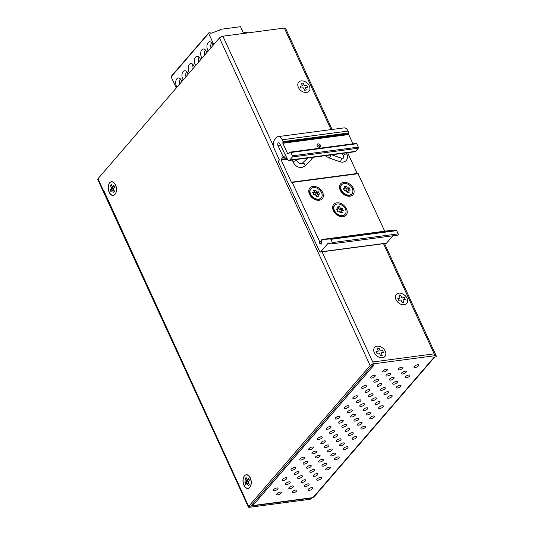<?xml version="1.0" encoding="UTF-8"?>
<svg xmlns="http://www.w3.org/2000/svg" width="534" height="534" viewBox="0 0 534 534"><rect width="100%" height="100%" fill="white"/><g stroke="black" fill="none" stroke-linecap="round" stroke-linejoin="round"><path stroke-width="0.8" d="M321.568 192.62A6.849 4.899 -139.2 0 1 321.261 197.82A6.849 4.899 -139.2 0 1 318.731 199.115A6.849 4.899 -139.2 0 1 310.588 194.076A6.849 4.899 -139.2 0 1 310.895 188.876A6.849 4.899 -139.2 0 1 316.388 187.941A6.849 4.899 -139.2 0 1 321.568 192.62M310.895 188.876L310.514 189.31A6.849 4.899 40.8 0 0 310.214 194.509A6.849 4.899 40.8 0 0 318.357 199.549A6.849 4.899 40.8 0 0 320.887 198.254L321.261 197.82M315.514 194.643L316.362 196.492L318.558 196.198L317.703 194.356L319.459 194.122L318.397 191.819L316.642 192.046L315.794 190.204L313.598 190.491L314.453 192.34L312.697 192.574L313.752 194.877L315.514 194.643M314.453 192.34L313.138 193.542M315.794 190.204L314.793 191.359L314.045 191.459M316.642 192.046L315.647 193.208L314.793 191.359M318.397 191.819L317.403 192.974L315.647 193.208M318.017 194.316L317.403 192.974M317.703 194.356L316.709 195.517L317.109 196.392M345.418 209.048A6.849 4.899 -139.2 0 1 345.118 214.247A6.849 4.899 -139.2 0 1 342.581 215.542A6.849 4.899 -139.2 0 1 334.444 210.496A6.849 4.899 -139.2 0 1 334.745 205.296A6.849 4.899 -139.2 0 1 340.245 204.368A6.849 4.899 -139.2 0 1 345.418 209.048M334.745 205.296L334.371 205.73A6.849 4.899 40.8 0 0 334.07 210.93A6.849 4.899 40.8 0 0 342.207 215.976A6.849 4.899 40.8 0 0 344.744 214.681L345.118 214.247M339.364 211.07L340.211 212.919L342.407 212.625L341.56 210.783L343.315 210.55L342.254 208.24L340.498 208.474L339.651 206.625L337.455 206.918L338.302 208.761L336.547 208.994L337.608 211.304L339.364 211.07M338.302 208.761L336.994 209.962M339.651 206.625L338.649 207.786L337.902 207.886M340.498 208.474L339.497 209.635L338.649 207.786M342.254 208.24L341.253 209.401L339.497 209.635M341.867 210.736L341.253 209.401M341.56 210.783L340.558 211.938L340.966 212.819M352.293 188.555A6.849 4.899 -139.2 0 1 351.993 193.755A6.849 4.899 -139.2 0 1 349.456 195.05A6.849 4.899 -139.2 0 1 341.319 190.011A6.849 4.899 -139.2 0 1 341.62 184.804A6.849 4.899 -139.2 0 1 347.12 183.876A6.849 4.899 -139.2 0 1 352.293 188.555M341.62 184.804L341.246 185.245A6.849 4.899 40.8 0 0 340.946 190.444A6.849 4.899 40.8 0 0 349.082 195.484A6.849 4.899 40.8 0 0 351.619 194.189L351.993 193.755M346.239 190.578L347.087 192.427L349.283 192.133L348.435 190.291L350.191 190.057L349.129 187.748L347.374 187.981L346.526 186.139L344.33 186.426L345.178 188.275L343.422 188.509L344.483 190.812L346.239 190.578M345.178 188.275L343.869 189.477M346.526 186.139L345.525 187.294L344.777 187.394M347.374 187.981L346.372 189.143L345.525 187.294M349.129 187.748L348.128 188.909L346.372 189.143M348.742 190.251L348.128 188.909M348.435 190.291L347.434 191.452L347.841 192.327M347.027 195.377A5.48 3.925 -139.2 0 1 341.166 191.312A5.48 3.925 -139.2 0 1 340.739 189.957M340.151 215.869A5.48 3.925 -139.2 0 1 334.291 211.804A5.48 3.925 -139.2 0 1 333.863 210.449M316.302 199.449A5.48 3.925 -139.2 0 1 310.441 195.377A5.48 3.925 -139.2 0 1 310.014 194.022M340.218 190.151A8.217 5.881 -139.2 0 1 343.622 182.361A8.217 5.881 -139.2 0 1 353.388 188.409A8.217 5.881 -139.2 0 1 349.99 196.205A8.217 5.881 -139.2 0 1 340.218 190.151M333.349 210.643A8.217 5.881 -139.2 0 1 336.747 202.853A8.217 5.881 -139.2 0 1 346.513 208.901A8.217 5.881 -139.2 0 1 343.115 216.691A8.217 5.881 -139.2 0 1 333.349 210.643M309.493 194.216A8.217 5.881 -139.2 0 1 312.897 186.426A8.217 5.881 -139.2 0 1 322.663 192.474A8.217 5.881 -139.2 0 1 319.259 200.27A8.217 5.881 -139.2 0 1 309.493 194.216M317.203 145.822A2.056 1.469 -139.2 0 1 317.296 144.26A2.056 1.469 -139.2 0 1 318.05 143.873A2.056 1.469 -139.2 0 1 320.493 145.388A2.056 1.469 -139.2 0 1 320.407 146.943A2.056 1.469 -139.2 0 1 318.758 147.224A2.056 1.469 -139.2 0 1 317.203 145.822M319.799 147.304A2.056 1.469 40.8 0 0 319.619 146.396A2.056 1.469 40.8 0 0 317.176 144.888A2.056 1.469 40.8 0 0 317.029 144.914M320.36 252.041L386.202 243.324A1.368 0.808 -97.5 0 0 386.556 243.124L320.707 251.834A1.368 0.808 82.5 0 1 320.36 252.041A1.368 0.808 82.5 0 1 319.552 251.407L278.488 162.116A0.821 0.487 82.5 0 1 278.541 160.988L279.042 160.414A0.821 0.487 82.5 0 0 279.102 159.286L274.322 148.899A6.849 4.032 -97.5 0 1 274.796 139.514L276.425 137.632A6.849 4.032 -97.5 0 1 278.174 136.604A6.849 4.032 -97.5 0 1 282.199 139.774L283.047 141.623L282.887 142.518L348.735 133.807L348.896 132.913L348.048 131.064A6.849 4.032 -97.5 0 0 344.023 127.893L278.174 136.604M348.735 133.807L348.695 134.555L282.846 143.266L282.887 142.518M352.954 143.82L348.695 134.555M282.846 143.266L287.559 153.505L287.966 153.725L290.302 152.143A0.821 0.487 82.5 0 1 290.436 152.097A0.821 0.487 82.5 0 1 290.917 152.477L292.458 155.828A0.821 0.487 82.5 0 1 292.405 156.956L289.728 160.053A2.737 1.615 82.5 0 1 289.027 160.46L354.876 151.749A2.737 1.615 -97.5 0 0 355.577 151.342L358.247 148.245A0.821 0.487 -97.5 0 0 358.307 147.117L356.759 143.759A0.821 0.487 -97.5 0 0 356.278 143.379A0.821 0.487 -97.5 0 0 356.145 143.432M384.707 231.195L357.94 173.437L291.37 182.207L357.213 173.497L347.654 152.704M332.148 243.818L397.883 235.12A0.821 0.487 -97.5 0 0 397.937 235.114A0.821 0.487 -97.5 0 0 398.204 233.865L396.715 230.635A0.821 0.487 -97.5 0 0 396.255 230.247L387.871 230.775A0.821 0.487 -97.5 0 0 387.851 230.775A0.821 0.487 -97.5 0 0 387.831 230.781M386.556 243.124L392.891 235.781M320.707 251.834L327.722 243.711A0.821 0.487 82.5 0 1 327.929 243.584A0.821 0.487 82.5 0 1 327.983 243.584L332.035 243.831A0.821 0.487 82.5 0 0 332.095 243.824A0.821 0.487 82.5 0 0 332.362 242.576L330.873 239.345L396.715 230.635M321.448 243.551L319.939 243.751L321.188 244.192L321.441 243.764L321.622 240.12A0.821 0.487 82.5 0 1 322.009 239.486A0.821 0.487 82.5 0 1 322.029 239.486L330.406 238.958A0.821 0.487 82.5 0 1 330.873 239.345M319.939 243.751L319.646 243.097L321.488 242.857M292.098 182.154L319.626 241.555L319.646 243.097M291.37 182.207L281.178 160.06L281.218 159.306L287.092 158.531M280.597 145.341L278.02 145.682L282.9 156.295A0.821 0.487 82.5 0 1 282.846 157.423L281.218 159.306M278.02 145.682A1.916 1.128 82.5 0 1 278.641 142.765A1.916 1.128 82.5 0 1 279.743 143.593L287.459 159.279A2.737 1.615 82.5 0 0 289.027 160.46M204.702 55.042A5.18 3.05 82.5 0 1 205.37 49.902M210.95 47.8A5.18 3.05 82.5 0 1 211.624 42.66M198.448 62.284A5.18 3.05 82.5 0 1 199.122 57.151M192.2 69.533A5.18 3.05 82.5 0 1 192.874 64.394M179.698 84.018A5.18 3.05 82.5 0 1 180.372 78.878M185.945 76.776A5.18 3.05 82.5 0 1 186.62 71.636M183.202 79.953A5.48 3.231 82.5 0 1 182.721 79.079A5.48 3.231 82.5 0 1 184.504 70.748A5.48 3.231 82.5 0 1 187.721 73.285A5.48 3.231 82.5 0 1 188.102 74.279M176.954 87.196A5.48 3.231 82.5 0 1 176.467 86.321A5.48 3.231 82.5 0 1 178.249 77.991A5.48 3.231 82.5 0 1 181.473 80.527A5.48 3.231 82.5 0 1 181.847 81.522M189.457 72.711A5.48 3.231 82.5 0 1 188.969 71.836A5.48 3.231 82.5 0 1 190.751 63.506A5.48 3.231 82.5 0 1 193.969 66.036A5.48 3.231 82.5 0 1 194.349 67.037M195.704 65.468A5.48 3.231 82.5 0 1 195.224 64.587A5.48 3.231 82.5 0 1 196.999 56.264A5.48 3.231 82.5 0 1 200.223 58.793A5.48 3.231 82.5 0 1 200.597 59.795M208.207 50.984A5.48 3.231 82.5 0 1 207.719 50.103A5.48 3.231 82.5 0 1 209.502 41.772A5.48 3.231 82.5 0 1 212.719 44.309A5.48 3.231 82.5 0 1 213.099 45.31M201.952 58.226A5.48 3.231 82.5 0 1 201.472 57.345A5.48 3.231 82.5 0 1 203.254 49.015A5.48 3.231 82.5 0 1 206.471 51.551A5.48 3.231 82.5 0 1 206.852 52.552M171.354 76.315A0.547 0.394 40.8 0 0 171.147 76.836L176.273 87.983M213.78 44.522L208.647 33.375A0.547 0.394 -139.2 0 1 208.854 32.854L210.056 32.641L210.85 33.368L220.088 29.891A0.547 0.394 -139.2 0 1 220.315 29.37L240.507 26.7L243.317 32.814M243.931 485.306A6.849 4.032 -97.5 0 0 247.95 488.476A6.849 4.032 -97.5 0 0 250.179 478.064A6.849 4.032 -97.5 0 0 246.154 474.9A6.849 4.032 -97.5 0 0 243.931 485.306M109.163 192.3A6.849 4.032 -97.5 0 0 113.181 195.464A6.849 4.032 -97.5 0 0 115.411 185.058A6.849 4.032 -97.5 0 0 111.386 181.887A6.849 4.032 -97.5 0 0 109.163 192.3M251.521 505.284A2.189 1.569 40.8 0 0 252.842 505.558L374.094 365.036L372.338 365.269L373.586 363.821L250.833 506.085L248.637 506.372L370.142 365.556A2.737 1.028 -24.7 0 1 373.586 363.821L322.069 251.814M103.503 190.011L248.637 506.372L97.956 178.757L103.256 190.291L103.503 190.011A2.737 1.028 155.3 0 0 103.302 190.284L103.256 190.291M370.142 365.556L219.454 37.941L97.956 178.757A2.189 0.821 155.3 0 0 97.715 179.437L248.403 507.06A2.189 0.821 -24.7 0 1 248.637 506.372L310.975 498.129L309.974 499.283L249.398 507.3A2.189 0.821 -24.7 0 1 248.403 507.06M243.364 494.804L103.302 190.284M435.043 355.691L434.195 353.842L372.739 361.972L373.586 363.821L435.043 355.691A2.737 1.028 -24.7 0 1 436.285 355.991A2.737 1.028 -24.7 0 1 435.991 356.846L434.235 357.079L312.977 497.601A2.189 1.569 40.8 0 0 313.792 497.187L434.743 357.012M219.454 37.941A2.737 1.028 -24.7 0 1 222.898 36.205L284.355 28.068L331.06 129.608L284.355 28.068A2.737 1.028 155.3 0 1 285.597 28.375L332.095 129.475M434.195 353.842L383.525 243.684L434.195 353.842L372.739 361.972M322.002 443.62A2.603 0.975 155.3 0 0 324.565 442.586A2.603 0.975 155.3 0 0 325.553 441.157A2.603 0.975 155.3 0 0 324.378 440.87A2.603 0.975 155.3 0 0 321.808 441.905A2.603 0.975 155.3 0 0 320.821 443.333A2.603 0.975 155.3 0 0 322.002 443.62M330.84 433.381A2.603 0.975 155.3 0 0 333.403 432.34A2.603 0.975 155.3 0 0 334.391 430.918A2.603 0.975 155.3 0 0 333.216 430.624A2.603 0.975 155.3 0 0 330.646 431.666A2.603 0.975 155.3 0 0 329.658 433.087A2.603 0.975 155.3 0 0 330.84 433.381M379.801 408.497A2.603 0.975 155.3 0 0 382.371 407.462A2.603 0.975 155.3 0 0 383.359 406.034A2.603 0.975 155.3 0 0 382.177 405.747A2.603 0.975 155.3 0 0 379.614 406.781A2.603 0.975 155.3 0 0 378.626 408.21A2.603 0.975 155.3 0 0 379.801 408.497M388.639 398.257A2.603 0.975 155.3 0 0 391.208 397.216A2.603 0.975 155.3 0 0 392.196 395.794A2.603 0.975 155.3 0 0 391.015 395.5A2.603 0.975 155.3 0 0 388.452 396.542A2.603 0.975 155.3 0 0 387.464 397.97A2.603 0.975 155.3 0 0 388.639 398.257M376.463 404.405A2.603 0.975 155.3 0 0 379.027 403.364A2.603 0.975 155.3 0 0 380.014 401.942A2.603 0.975 155.3 0 0 378.84 401.648A2.603 0.975 155.3 0 0 376.27 402.689A2.603 0.975 155.3 0 0 375.289 404.111A2.603 0.975 155.3 0 0 376.463 404.405M364.281 410.553A2.603 0.975 155.3 0 0 366.851 409.511A2.603 0.975 155.3 0 0 367.833 408.089A2.603 0.975 155.3 0 0 366.658 407.796A2.603 0.975 155.3 0 0 364.095 408.837A2.603 0.975 155.3 0 0 363.107 410.266A2.603 0.975 155.3 0 0 364.281 410.553M372.872 400.6A2.603 0.975 155.3 0 0 375.435 399.559A2.603 0.975 155.3 0 0 376.423 398.137A2.603 0.975 155.3 0 0 375.248 397.843A2.603 0.975 155.3 0 0 372.679 398.885A2.603 0.975 155.3 0 0 371.697 400.313A2.603 0.975 155.3 0 0 372.872 400.6M381.71 390.354A2.603 0.975 155.3 0 0 384.273 389.319A2.603 0.975 155.3 0 0 385.261 387.891A2.603 0.975 155.3 0 0 384.086 387.604A2.603 0.975 155.3 0 0 381.516 388.645A2.603 0.975 155.3 0 0 380.535 390.067A2.603 0.975 155.3 0 0 381.71 390.354M362.125 428.982A2.603 0.975 155.3 0 0 364.695 427.948A2.603 0.975 155.3 0 0 365.683 426.519A2.603 0.975 155.3 0 0 364.502 426.232A2.603 0.975 155.3 0 0 361.939 427.267A2.603 0.975 155.3 0 0 360.951 428.695A2.603 0.975 155.3 0 0 362.125 428.982M370.963 418.743A2.603 0.975 155.3 0 0 373.533 417.701A2.603 0.975 155.3 0 0 374.521 416.28A2.603 0.975 155.3 0 0 373.339 415.986A2.603 0.975 155.3 0 0 370.776 417.027A2.603 0.975 155.3 0 0 369.788 418.449A2.603 0.975 155.3 0 0 370.963 418.743M367.379 414.938A2.603 0.975 155.3 0 0 369.942 413.897A2.603 0.975 155.3 0 0 370.93 412.468A2.603 0.975 155.3 0 0 369.748 412.181A2.603 0.975 155.3 0 0 367.185 413.223A2.603 0.975 155.3 0 0 366.197 414.644A2.603 0.975 155.3 0 0 367.379 414.938M355.197 421.086A2.603 0.975 155.3 0 0 357.76 420.044A2.603 0.975 155.3 0 0 358.748 418.623A2.603 0.975 155.3 0 0 357.573 418.329A2.603 0.975 155.3 0 0 355.003 419.37A2.603 0.975 155.3 0 0 354.022 420.792A2.603 0.975 155.3 0 0 355.197 421.086M358.541 425.177A2.603 0.975 155.3 0 0 361.104 424.136A2.603 0.975 155.3 0 0 362.092 422.714A2.603 0.975 155.3 0 0 360.911 422.427A2.603 0.975 155.3 0 0 358.347 423.462A2.603 0.975 155.3 0 0 357.359 424.89A2.603 0.975 155.3 0 0 358.541 425.177M346.359 431.325A2.603 0.975 155.3 0 0 348.922 430.291A2.603 0.975 155.3 0 0 349.91 428.862A2.603 0.975 155.3 0 0 348.735 428.575A2.603 0.975 155.3 0 0 346.166 429.61A2.603 0.975 155.3 0 0 345.184 431.038A2.603 0.975 155.3 0 0 346.359 431.325M343.015 427.233A2.603 0.975 155.3 0 0 345.585 426.192A2.603 0.975 155.3 0 0 346.573 424.764A2.603 0.975 155.3 0 0 345.391 424.477A2.603 0.975 155.3 0 0 342.828 425.518A2.603 0.975 155.3 0 0 341.84 426.94A2.603 0.975 155.3 0 0 343.015 427.233M334.177 437.473A2.603 0.975 155.3 0 0 336.747 436.432A2.603 0.975 155.3 0 0 337.735 435.01A2.603 0.975 155.3 0 0 336.553 434.723A2.603 0.975 155.3 0 0 333.99 435.757A2.603 0.975 155.3 0 0 333.002 437.186A2.603 0.975 155.3 0 0 334.177 437.473M362.846 388.311A2.603 0.975 155.3 0 0 365.416 387.277A2.603 0.975 155.3 0 0 366.404 385.848A2.603 0.975 155.3 0 0 365.223 385.561A2.603 0.975 155.3 0 0 362.659 386.603A2.603 0.975 155.3 0 0 361.672 388.024A2.603 0.975 155.3 0 0 362.846 388.311M371.684 378.072A2.603 0.975 155.3 0 0 374.254 377.031A2.603 0.975 155.3 0 0 375.242 375.609A2.603 0.975 155.3 0 0 374.06 375.322A2.603 0.975 155.3 0 0 371.497 376.357A2.603 0.975 155.3 0 0 370.509 377.785A2.603 0.975 155.3 0 0 371.684 378.072M383.866 371.924A2.603 0.975 155.3 0 0 386.429 370.89A2.603 0.975 155.3 0 0 387.417 369.461A2.603 0.975 155.3 0 0 386.242 369.174A2.603 0.975 155.3 0 0 383.672 370.209A2.603 0.975 155.3 0 0 382.684 371.637A2.603 0.975 155.3 0 0 383.866 371.924M387.203 376.016A2.603 0.975 155.3 0 0 389.773 374.981A2.603 0.975 155.3 0 0 390.761 373.553A2.603 0.975 155.3 0 0 389.58 373.266A2.603 0.975 155.3 0 0 387.016 374.307A2.603 0.975 155.3 0 0 386.029 375.729A2.603 0.975 155.3 0 0 387.203 376.016M399.385 369.868A2.603 0.975 155.3 0 0 401.948 368.834A2.603 0.975 155.3 0 0 402.936 367.405A2.603 0.975 155.3 0 0 401.762 367.118A2.603 0.975 155.3 0 0 399.192 368.16A2.603 0.975 155.3 0 0 398.21 369.581A2.603 0.975 155.3 0 0 399.385 369.868M402.729 373.967A2.603 0.975 155.3 0 0 405.293 372.926A2.603 0.975 155.3 0 0 406.281 371.504A2.603 0.975 155.3 0 0 405.099 371.21A2.603 0.975 155.3 0 0 402.536 372.251A2.603 0.975 155.3 0 0 401.548 373.68A2.603 0.975 155.3 0 0 402.729 373.967M415.158 367.526A2.603 0.975 155.3 0 0 417.721 366.491A2.603 0.975 155.3 0 0 418.709 365.062A2.603 0.975 155.3 0 0 417.528 364.775A2.603 0.975 155.3 0 0 414.965 365.81A2.603 0.975 155.3 0 0 413.977 367.238A2.603 0.975 155.3 0 0 415.158 367.526M406.314 377.772A2.603 0.975 155.3 0 0 408.884 376.73A2.603 0.975 155.3 0 0 409.872 375.309A2.603 0.975 155.3 0 0 408.69 375.022A2.603 0.975 155.3 0 0 406.127 376.056A2.603 0.975 155.3 0 0 405.139 377.485A2.603 0.975 155.3 0 0 406.314 377.772M397.476 388.011A2.603 0.975 155.3 0 0 400.046 386.976A2.603 0.975 155.3 0 0 401.034 385.548A2.603 0.975 155.3 0 0 399.853 385.261A2.603 0.975 155.3 0 0 397.289 386.296A2.603 0.975 155.3 0 0 396.301 387.724A2.603 0.975 155.3 0 0 397.476 388.011M351.853 416.987A2.603 0.975 155.3 0 0 354.422 415.953A2.603 0.975 155.3 0 0 355.41 414.524A2.603 0.975 155.3 0 0 354.229 414.237A2.603 0.975 155.3 0 0 351.666 415.272A2.603 0.975 155.3 0 0 350.678 416.7A2.603 0.975 155.3 0 0 351.853 416.987M360.944 406.454A2.603 0.975 155.3 0 0 363.507 405.419A2.603 0.975 155.3 0 0 364.495 403.991A2.603 0.975 155.3 0 0 363.32 403.704A2.603 0.975 155.3 0 0 360.75 404.739A2.603 0.975 155.3 0 0 359.769 406.167A2.603 0.975 155.3 0 0 360.944 406.454M369.528 396.502A2.603 0.975 155.3 0 0 372.098 395.467A2.603 0.975 155.3 0 0 373.086 394.039A2.603 0.975 155.3 0 0 371.904 393.752A2.603 0.975 155.3 0 0 369.341 394.786A2.603 0.975 155.3 0 0 368.353 396.215A2.603 0.975 155.3 0 0 369.528 396.502M385.054 394.452A2.603 0.975 155.3 0 0 387.617 393.411A2.603 0.975 155.3 0 0 388.605 391.989A2.603 0.975 155.3 0 0 387.424 391.696A2.603 0.975 155.3 0 0 384.86 392.737A2.603 0.975 155.3 0 0 383.873 394.159A2.603 0.975 155.3 0 0 385.054 394.452M393.892 384.206A2.603 0.975 155.3 0 0 396.455 383.172A2.603 0.975 155.3 0 0 397.443 381.743A2.603 0.975 155.3 0 0 396.261 381.456A2.603 0.975 155.3 0 0 393.698 382.491A2.603 0.975 155.3 0 0 392.71 383.919A2.603 0.975 155.3 0 0 393.892 384.206M390.548 380.115A2.603 0.975 155.3 0 0 393.111 379.073A2.603 0.975 155.3 0 0 394.099 377.651A2.603 0.975 155.3 0 0 392.924 377.364A2.603 0.975 155.3 0 0 390.354 378.399A2.603 0.975 155.3 0 0 389.373 379.828A2.603 0.975 155.3 0 0 390.548 380.115M378.366 386.262A2.603 0.975 155.3 0 0 380.936 385.221A2.603 0.975 155.3 0 0 381.923 383.799A2.603 0.975 155.3 0 0 380.742 383.505A2.603 0.975 155.3 0 0 378.179 384.547A2.603 0.975 155.3 0 0 377.191 385.975A2.603 0.975 155.3 0 0 378.366 386.262M300.982 460.014A2.603 0.975 155.3 0 0 303.552 458.973A2.603 0.975 155.3 0 0 304.534 457.545A2.603 0.975 155.3 0 0 303.359 457.258A2.603 0.975 155.3 0 0 300.796 458.299A2.603 0.975 155.3 0 0 299.808 459.721A2.603 0.975 155.3 0 0 300.982 460.014M313.164 453.867A2.603 0.975 155.3 0 0 315.727 452.825A2.603 0.975 155.3 0 0 316.715 451.397A2.603 0.975 155.3 0 0 315.541 451.11A2.603 0.975 155.3 0 0 312.971 452.151A2.603 0.975 155.3 0 0 311.983 453.573A2.603 0.975 155.3 0 0 313.164 453.867M309.82 449.768A2.603 0.975 155.3 0 0 312.39 448.734A2.603 0.975 155.3 0 0 313.371 447.305A2.603 0.975 155.3 0 0 312.196 447.018A2.603 0.975 155.3 0 0 309.633 448.053A2.603 0.975 155.3 0 0 308.645 449.481A2.603 0.975 155.3 0 0 309.82 449.768M325.339 447.712A2.603 0.975 155.3 0 0 327.909 446.678A2.603 0.975 155.3 0 0 328.897 445.249A2.603 0.975 155.3 0 0 327.716 444.962A2.603 0.975 155.3 0 0 325.153 446.003A2.603 0.975 155.3 0 0 324.165 447.425A2.603 0.975 155.3 0 0 325.339 447.712M316.502 457.958A2.603 0.975 155.3 0 0 319.072 456.917A2.603 0.975 155.3 0 0 320.06 455.495A2.603 0.975 155.3 0 0 318.878 455.208A2.603 0.975 155.3 0 0 316.315 456.243A2.603 0.975 155.3 0 0 315.327 457.671A2.603 0.975 155.3 0 0 316.502 457.958M307.664 468.198A2.603 0.975 155.3 0 0 310.234 467.163A2.603 0.975 155.3 0 0 311.222 465.735A2.603 0.975 155.3 0 0 310.04 465.448A2.603 0.975 155.3 0 0 307.477 466.489A2.603 0.975 155.3 0 0 306.489 467.911A2.603 0.975 155.3 0 0 307.664 468.198M302.171 482.536A2.603 0.975 155.3 0 0 304.734 481.501A2.603 0.975 155.3 0 0 305.722 480.073A2.603 0.975 155.3 0 0 304.547 479.786A2.603 0.975 155.3 0 0 301.977 480.82A2.603 0.975 155.3 0 0 300.989 482.249A2.603 0.975 155.3 0 0 302.171 482.536M293.333 492.782A2.603 0.975 155.3 0 0 295.896 491.741A2.603 0.975 155.3 0 0 296.884 490.319A2.603 0.975 155.3 0 0 295.709 490.025A2.603 0.975 155.3 0 0 293.139 491.066A2.603 0.975 155.3 0 0 292.151 492.495A2.603 0.975 155.3 0 0 293.333 492.782M277.813 494.831A2.603 0.975 155.3 0 0 280.377 493.796A2.603 0.975 155.3 0 0 281.365 492.368A2.603 0.975 155.3 0 0 280.19 492.081A2.603 0.975 155.3 0 0 277.62 493.122A2.603 0.975 155.3 0 0 276.632 494.544A2.603 0.975 155.3 0 0 277.813 494.831M286.651 484.592A2.603 0.975 155.3 0 0 289.214 483.55A2.603 0.975 155.3 0 0 290.202 482.129A2.603 0.975 155.3 0 0 289.027 481.842A2.603 0.975 155.3 0 0 286.458 482.876A2.603 0.975 155.3 0 0 285.47 484.305A2.603 0.975 155.3 0 0 286.651 484.592M283.307 480.493A2.603 0.975 155.3 0 0 285.877 479.459A2.603 0.975 155.3 0 0 286.858 478.03A2.603 0.975 155.3 0 0 285.683 477.743A2.603 0.975 155.3 0 0 283.12 478.784A2.603 0.975 155.3 0 0 282.132 480.206A2.603 0.975 155.3 0 0 283.307 480.493M292.145 470.254A2.603 0.975 155.3 0 0 294.715 469.212A2.603 0.975 155.3 0 0 295.696 467.791A2.603 0.975 155.3 0 0 294.521 467.504A2.603 0.975 155.3 0 0 291.958 468.538A2.603 0.975 155.3 0 0 290.97 469.967A2.603 0.975 155.3 0 0 292.145 470.254M304.327 464.106A2.603 0.975 155.3 0 0 306.89 463.071A2.603 0.975 155.3 0 0 307.878 461.643A2.603 0.975 155.3 0 0 306.703 461.356A2.603 0.975 155.3 0 0 304.133 462.391A2.603 0.975 155.3 0 0 303.145 463.819A2.603 0.975 155.3 0 0 304.327 464.106M289.989 488.683A2.603 0.975 155.3 0 0 292.559 487.649A2.603 0.975 155.3 0 0 293.546 486.22A2.603 0.975 155.3 0 0 292.365 485.933A2.603 0.975 155.3 0 0 289.802 486.968A2.603 0.975 155.3 0 0 288.814 488.396A2.603 0.975 155.3 0 0 289.989 488.683M298.826 478.444A2.603 0.975 155.3 0 0 301.396 477.403A2.603 0.975 155.3 0 0 302.384 475.981A2.603 0.975 155.3 0 0 301.203 475.687A2.603 0.975 155.3 0 0 298.639 476.728A2.603 0.975 155.3 0 0 297.652 478.157A2.603 0.975 155.3 0 0 298.826 478.444M295.489 474.352A2.603 0.975 155.3 0 0 298.052 473.311A2.603 0.975 155.3 0 0 299.04 471.882A2.603 0.975 155.3 0 0 297.865 471.595A2.603 0.975 155.3 0 0 295.295 472.637A2.603 0.975 155.3 0 0 294.307 474.059A2.603 0.975 155.3 0 0 295.489 474.352M340.866 445.663A2.603 0.975 155.3 0 0 343.429 444.622A2.603 0.975 155.3 0 0 344.417 443.2A2.603 0.975 155.3 0 0 343.235 442.906A2.603 0.975 155.3 0 0 340.672 443.948A2.603 0.975 155.3 0 0 339.684 445.376A2.603 0.975 155.3 0 0 340.866 445.663M353.288 439.228A2.603 0.975 155.3 0 0 355.858 438.187A2.603 0.975 155.3 0 0 356.846 436.759A2.603 0.975 155.3 0 0 355.664 436.472A2.603 0.975 155.3 0 0 353.101 437.513A2.603 0.975 155.3 0 0 352.113 438.935A2.603 0.975 155.3 0 0 353.288 439.228M337.521 441.571A2.603 0.975 155.3 0 0 340.085 440.53A2.603 0.975 155.3 0 0 341.072 439.102A2.603 0.975 155.3 0 0 339.898 438.814A2.603 0.975 155.3 0 0 337.328 439.856A2.603 0.975 155.3 0 0 336.347 441.278A2.603 0.975 155.3 0 0 337.521 441.571M349.703 435.417A2.603 0.975 155.3 0 0 352.266 434.382A2.603 0.975 155.3 0 0 353.254 432.954A2.603 0.975 155.3 0 0 352.073 432.667A2.603 0.975 155.3 0 0 349.51 433.708A2.603 0.975 155.3 0 0 348.522 435.13A2.603 0.975 155.3 0 0 349.703 435.417M328.684 451.811A2.603 0.975 155.3 0 0 331.247 450.769A2.603 0.975 155.3 0 0 332.235 449.348A2.603 0.975 155.3 0 0 331.06 449.061A2.603 0.975 155.3 0 0 328.49 450.095A2.603 0.975 155.3 0 0 327.509 451.524A2.603 0.975 155.3 0 0 328.684 451.811M319.846 462.05A2.603 0.975 155.3 0 0 322.409 461.016A2.603 0.975 155.3 0 0 323.397 459.587A2.603 0.975 155.3 0 0 322.222 459.3A2.603 0.975 155.3 0 0 319.652 460.341A2.603 0.975 155.3 0 0 318.671 461.763A2.603 0.975 155.3 0 0 319.846 462.05M332.028 455.902A2.603 0.975 155.3 0 0 334.591 454.868A2.603 0.975 155.3 0 0 335.579 453.439A2.603 0.975 155.3 0 0 334.397 453.152A2.603 0.975 155.3 0 0 331.834 454.187A2.603 0.975 155.3 0 0 330.846 455.615A2.603 0.975 155.3 0 0 332.028 455.902M344.45 449.468A2.603 0.975 155.3 0 0 347.02 448.426A2.603 0.975 155.3 0 0 348.008 447.005A2.603 0.975 155.3 0 0 346.826 446.718A2.603 0.975 155.3 0 0 344.263 447.752A2.603 0.975 155.3 0 0 343.275 449.181A2.603 0.975 155.3 0 0 344.45 449.468M335.612 459.707A2.603 0.975 155.3 0 0 338.182 458.673A2.603 0.975 155.3 0 0 339.17 457.244A2.603 0.975 155.3 0 0 337.989 456.957A2.603 0.975 155.3 0 0 335.425 457.998A2.603 0.975 155.3 0 0 334.438 459.42A2.603 0.975 155.3 0 0 335.612 459.707M326.775 469.953A2.603 0.975 155.3 0 0 329.344 468.912A2.603 0.975 155.3 0 0 330.332 467.49A2.603 0.975 155.3 0 0 329.151 467.197A2.603 0.975 155.3 0 0 326.588 468.238A2.603 0.975 155.3 0 0 325.6 469.666A2.603 0.975 155.3 0 0 326.775 469.953M323.183 466.149A2.603 0.975 155.3 0 0 325.753 465.107A2.603 0.975 155.3 0 0 326.741 463.686A2.603 0.975 155.3 0 0 325.56 463.392A2.603 0.975 155.3 0 0 322.997 464.433A2.603 0.975 155.3 0 0 322.009 465.855A2.603 0.975 155.3 0 0 323.183 466.149M311.008 472.296A2.603 0.975 155.3 0 0 313.571 471.255A2.603 0.975 155.3 0 0 314.559 469.833A2.603 0.975 155.3 0 0 313.385 469.546A2.603 0.975 155.3 0 0 310.815 470.581A2.603 0.975 155.3 0 0 309.833 472.009A2.603 0.975 155.3 0 0 311.008 472.296M314.346 476.388A2.603 0.975 155.3 0 0 316.916 475.353A2.603 0.975 155.3 0 0 317.904 473.925A2.603 0.975 155.3 0 0 316.722 473.638A2.603 0.975 155.3 0 0 314.159 474.673A2.603 0.975 155.3 0 0 313.171 476.101A2.603 0.975 155.3 0 0 314.346 476.388M317.937 480.193A2.603 0.975 155.3 0 0 320.507 479.158A2.603 0.975 155.3 0 0 321.495 477.73A2.603 0.975 155.3 0 0 320.313 477.443A2.603 0.975 155.3 0 0 317.75 478.477A2.603 0.975 155.3 0 0 316.762 479.906A2.603 0.975 155.3 0 0 317.937 480.193M309.099 490.439A2.603 0.975 155.3 0 0 311.669 489.398A2.603 0.975 155.3 0 0 312.657 487.976A2.603 0.975 155.3 0 0 311.476 487.682A2.603 0.975 155.3 0 0 308.912 488.723A2.603 0.975 155.3 0 0 307.924 490.145A2.603 0.975 155.3 0 0 309.099 490.439M305.508 486.634A2.603 0.975 155.3 0 0 308.078 485.593A2.603 0.975 155.3 0 0 309.066 484.164A2.603 0.975 155.3 0 0 307.884 483.877A2.603 0.975 155.3 0 0 305.321 484.919A2.603 0.975 155.3 0 0 304.333 486.341A2.603 0.975 155.3 0 0 305.508 486.634M345.425 408.51A2.603 0.975 155.3 0 0 347.988 407.469A2.603 0.975 155.3 0 0 348.976 406.047A2.603 0.975 155.3 0 0 347.801 405.76A2.603 0.975 155.3 0 0 345.231 406.795A2.603 0.975 155.3 0 0 344.243 408.223A2.603 0.975 155.3 0 0 345.425 408.51M348.762 412.602A2.603 0.975 155.3 0 0 351.332 411.567A2.603 0.975 155.3 0 0 352.313 410.139A2.603 0.975 155.3 0 0 351.138 409.852A2.603 0.975 155.3 0 0 348.575 410.893A2.603 0.975 155.3 0 0 347.587 412.315A2.603 0.975 155.3 0 0 348.762 412.602M339.677 423.135A2.603 0.975 155.3 0 0 342.241 422.1A2.603 0.975 155.3 0 0 343.228 420.672A2.603 0.975 155.3 0 0 342.054 420.385A2.603 0.975 155.3 0 0 339.484 421.419A2.603 0.975 155.3 0 0 338.496 422.848A2.603 0.975 155.3 0 0 339.677 423.135M336.333 419.043A2.603 0.975 155.3 0 0 338.903 418.002A2.603 0.975 155.3 0 0 339.884 416.58A2.603 0.975 155.3 0 0 338.71 416.286A2.603 0.975 155.3 0 0 336.146 417.328A2.603 0.975 155.3 0 0 335.158 418.756A2.603 0.975 155.3 0 0 336.333 419.043M327.496 429.283A2.603 0.975 155.3 0 0 330.065 428.248A2.603 0.975 155.3 0 0 331.047 426.82A2.603 0.975 155.3 0 0 329.872 426.532A2.603 0.975 155.3 0 0 327.309 427.567A2.603 0.975 155.3 0 0 326.321 428.996A2.603 0.975 155.3 0 0 327.496 429.283M318.658 439.529A2.603 0.975 155.3 0 0 321.228 438.487A2.603 0.975 155.3 0 0 322.209 437.066A2.603 0.975 155.3 0 0 321.034 436.772A2.603 0.975 155.3 0 0 318.471 437.813A2.603 0.975 155.3 0 0 317.483 439.235A2.603 0.975 155.3 0 0 318.658 439.529M354.009 398.558A2.603 0.975 155.3 0 0 356.579 397.516A2.603 0.975 155.3 0 0 357.566 396.094A2.603 0.975 155.3 0 0 356.385 395.807A2.603 0.975 155.3 0 0 353.822 396.842A2.603 0.975 155.3 0 0 352.834 398.271A2.603 0.975 155.3 0 0 354.009 398.558M357.353 402.649A2.603 0.975 155.3 0 0 359.916 401.615A2.603 0.975 155.3 0 0 360.904 400.186A2.603 0.975 155.3 0 0 359.729 399.899A2.603 0.975 155.3 0 0 357.159 400.941A2.603 0.975 155.3 0 0 356.171 402.362A2.603 0.975 155.3 0 0 357.353 402.649M366.19 392.41A2.603 0.975 155.3 0 0 368.754 391.369A2.603 0.975 155.3 0 0 369.742 389.947A2.603 0.975 155.3 0 0 368.567 389.66A2.603 0.975 155.3 0 0 365.997 390.694A2.603 0.975 155.3 0 0 365.009 392.123A2.603 0.975 155.3 0 0 366.19 392.41M375.028 382.17A2.603 0.975 155.3 0 0 377.591 381.129A2.603 0.975 155.3 0 0 378.579 379.701A2.603 0.975 155.3 0 0 377.404 379.414A2.603 0.975 155.3 0 0 374.835 380.455A2.603 0.975 155.3 0 0 373.847 381.877A2.603 0.975 155.3 0 0 375.028 382.17M274.469 490.739A2.603 0.975 155.3 0 0 277.039 489.698A2.603 0.975 155.3 0 0 278.02 488.276A2.603 0.975 155.3 0 0 276.846 487.983A2.603 0.975 155.3 0 0 274.282 489.024A2.603 0.975 155.3 0 0 273.295 490.452A2.603 0.975 155.3 0 0 274.469 490.739M309.974 499.283A2.189 1.569 -139.2 0 0 310.781 498.869L311.736 497.768A2.189 1.569 -139.2 0 1 310.975 498.129M252.842 505.558L312.977 497.601M385.274 351.259A6.849 4.899 -139.2 0 1 384.974 356.458A6.849 4.899 -139.2 0 1 379.474 357.393A6.849 4.899 -139.2 0 1 374.301 352.714A6.849 4.899 -139.2 0 1 374.601 347.514A6.849 4.899 -139.2 0 1 380.101 346.579A6.849 4.899 -139.2 0 1 385.274 351.259M380.502 355.564L382.257 355.33L381.356 353.368A0.688 0.487 -139.2 0 1 381.636 352.72L383.505 352.473L382.658 350.624L380.789 350.871A0.688 0.487 -139.2 0 1 379.974 350.371L379.073 348.408L377.318 348.642L378.219 350.604A0.688 0.487 -139.2 0 1 377.939 351.252L376.069 351.499L376.917 353.341L378.786 353.094A0.688 0.487 -139.2 0 1 379.601 353.601L380.502 355.564M406.981 298.212A6.849 4.899 -139.2 0 1 406.674 303.412A6.849 4.899 -139.2 0 1 401.181 304.347A6.849 4.899 -139.2 0 1 396.001 299.667A6.849 4.899 -139.2 0 1 396.308 294.461A6.849 4.899 -139.2 0 1 401.802 293.533A6.849 4.899 -139.2 0 1 406.981 298.212M402.202 302.518L403.958 302.284L403.057 300.322A0.688 0.487 -139.2 0 1 403.344 299.674L405.206 299.427L404.358 297.578L402.496 297.825A0.688 0.487 -139.2 0 1 401.681 297.325L400.78 295.362L399.018 295.596L399.926 297.558A0.688 0.487 -139.2 0 1 399.639 298.206L397.777 298.453L398.624 300.295L400.487 300.048A0.688 0.487 -139.2 0 1 401.301 300.555L402.202 302.518M309.353 85.954A6.849 4.899 -139.2 0 1 309.046 91.154A6.849 4.899 -139.2 0 1 303.552 92.088A6.849 4.899 -139.2 0 1 298.373 87.402A6.849 4.899 -139.2 0 1 298.68 82.203A6.849 4.899 -139.2 0 1 304.173 81.275A6.849 4.899 -139.2 0 1 309.353 85.954M304.574 90.259L306.329 90.026L305.428 88.063A0.688 0.487 -139.2 0 1 305.715 87.416L307.577 87.169L306.73 85.32L304.867 85.567A0.688 0.487 -139.2 0 1 304.053 85.066L303.152 83.104L301.396 83.337L302.297 85.293A0.688 0.487 -139.2 0 1 302.01 85.947L300.148 86.194L300.996 88.037L302.858 87.79A0.688 0.487 -139.2 0 1 303.672 88.297L304.574 90.259M115.538 184.904A6.849 4.032 82.5 0 1 113.308 195.317A6.849 4.032 82.5 0 1 109.283 192.147A6.849 4.032 82.5 0 1 111.513 181.734A6.849 4.032 82.5 0 1 115.538 184.904M113.422 195.297A6.849 4.032 -97.5 0 0 113.528 195.29A6.849 4.032 -97.5 0 0 114.169 195.11M113.502 192.567L114.503 191.406L113.602 189.45A0.688 0.4 82.5 0 1 113.649 188.509L114.71 187.274L113.862 185.431L112.801 186.66A0.688 0.4 82.5 0 1 112.22 186.446L111.319 184.484L110.318 185.645L111.219 187.608A0.688 0.4 82.5 0 1 111.172 188.542L110.111 189.777L110.959 191.619L112.027 190.391A0.688 0.4 82.5 0 1 112.601 190.605L113.502 192.567M110.111 189.777L111.866 189.543L112.207 190.284M111.172 188.542L112.928 188.315L111.866 189.543M112.928 188.315A0.688 0.4 -97.5 0 0 112.974 187.374L111.219 187.608M110.318 185.645L111.766 185.452M112.694 186.753L112.974 187.374M114.183 186.479A0.688 0.4 -97.5 0 0 114.369 186.533L112.627 186.767M250.306 477.917A6.849 4.032 82.5 0 1 248.076 488.33A6.849 4.032 82.5 0 1 244.058 485.159A6.849 4.032 82.5 0 1 246.281 474.746A6.849 4.032 82.5 0 1 250.306 477.917M248.19 488.31A6.849 4.032 -97.5 0 0 248.297 488.296A6.849 4.032 -97.5 0 0 248.937 488.123M248.27 485.58L249.271 484.418L248.37 482.456A0.688 0.4 82.5 0 1 248.417 481.514L249.478 480.286L248.63 478.437L247.569 479.672A0.688 0.4 82.5 0 1 246.988 479.459L246.087 477.496L245.086 478.658L245.994 480.613A0.688 0.4 82.5 0 1 245.947 481.555L244.879 482.789L245.733 484.632L246.795 483.404A0.688 0.4 82.5 0 1 247.369 483.617L248.27 485.58M244.879 482.789L246.635 482.556L246.982 483.297L248.657 483.076M245.947 481.555L247.703 481.321L246.635 482.556M247.703 481.321A0.688 0.4 -97.5 0 0 247.749 480.386L245.994 480.613M245.086 478.658L246.534 478.464M247.462 479.766L247.749 480.386M248.951 479.485A0.688 0.4 -97.5 0 0 249.138 479.545L247.396 479.772M302.037 163.491A1.916 1.335 46.2 0 1 302.097 163.424A1.916 1.335 46.2 0 1 304.347 163.838A1.916 1.335 46.2 0 1 304.814 166.127A1.916 1.335 46.2 0 1 304.754 166.194A1.916 1.335 46.2 0 1 304.647 166.288M296.21 159.512L296.817 160.821A1.916 0.721 155.3 0 0 295.949 160.607A1.916 0.721 155.3 0 0 293.533 161.822A1.916 0.721 155.3 0 0 293.333 162.423C295.269 165.981 298.106 167.689 301.837 167.556L304.754 166.194L311.035 160.167A1.916 1.335 46.2 0 1 310.968 160.227M325.119 155.688L329.064 157.951A1.916 0.647 -70.7 0 0 329.618 157.657A1.916 0.647 -70.7 0 0 330.579 154.96M310.421 157.63A1.916 1.335 46.2 0 1 311.095 160.107A10.139 7.256 40.8 0 0 311.435 159.746L312.724 157.323M329.064 157.951L339.851 161.715A1.916 0.647 -70.7 0 0 340.398 161.422A1.916 0.647 -70.7 0 0 341.279 159.479A1.916 0.647 -70.7 0 0 341.119 158.097C342.828 158.358 343.596 158.298 343.422 157.904C343.789 157.951 343.776 157.25 343.375 155.801L342.274 153.418M311.095 160.107A1.916 1.335 46.2 0 1 311.035 160.167L311.435 159.746M339.851 161.715C342.454 162.583 344.61 162.142 346.326 160.414C347.727 158.398 347.901 156.322 346.86 154.199A1.916 0.721 155.3 0 0 345.418 154.112A1.916 0.721 155.3 0 0 343.576 155.2A1.916 0.721 155.3 0 0 343.375 155.801M328.45 243.611L327.722 243.711M287.559 153.505L288.467 153.385M358.247 148.245L292.405 156.956M289.728 160.053L355.577 151.342M282.9 156.295L285.803 155.915M287.432 159.232L281.178 160.06M358.261 173.69L292.418 182.401M319.626 241.555L321.561 241.295M387.871 230.775L322.029 239.486M330.406 238.958L396.255 230.247M282.199 139.774L348.048 131.064M358.307 147.117L292.458 155.828M282.846 157.423L286.317 156.963M319.699 241.962L321.541 241.722M398.204 233.865L332.362 242.576M283.047 141.623L348.896 132.913M348.856 133.66L283.013 142.371M356.759 143.759L290.917 152.477M219.754 30.271L220.088 29.891M208.647 33.375L171.147 76.836M273.515 146.249L222.898 36.205M112.601 190.605L114.049 190.411M114.336 186.459L112.801 186.66M247.369 483.617L248.817 483.424M249.104 479.472L247.569 479.672M331.714 154.813L341.119 158.097M296.817 160.821C298.533 163.344 300.295 164.212 302.097 163.424L307.778 157.977M346.86 154.199L346.259 152.891M292.231 160.04L293.333 162.423M387.851 230.775L322.009 239.486M397.937 235.114L332.095 243.824M356.278 143.379L290.436 152.097M219.28 30.438L220.108 29.477M208.674 32.954L171.174 76.415M384.56 243.544L436.285 355.991M240.594 33.862L245.013 32.461L248.243 32.848M113.889 190.064L112.2 190.291"/></g></svg>
